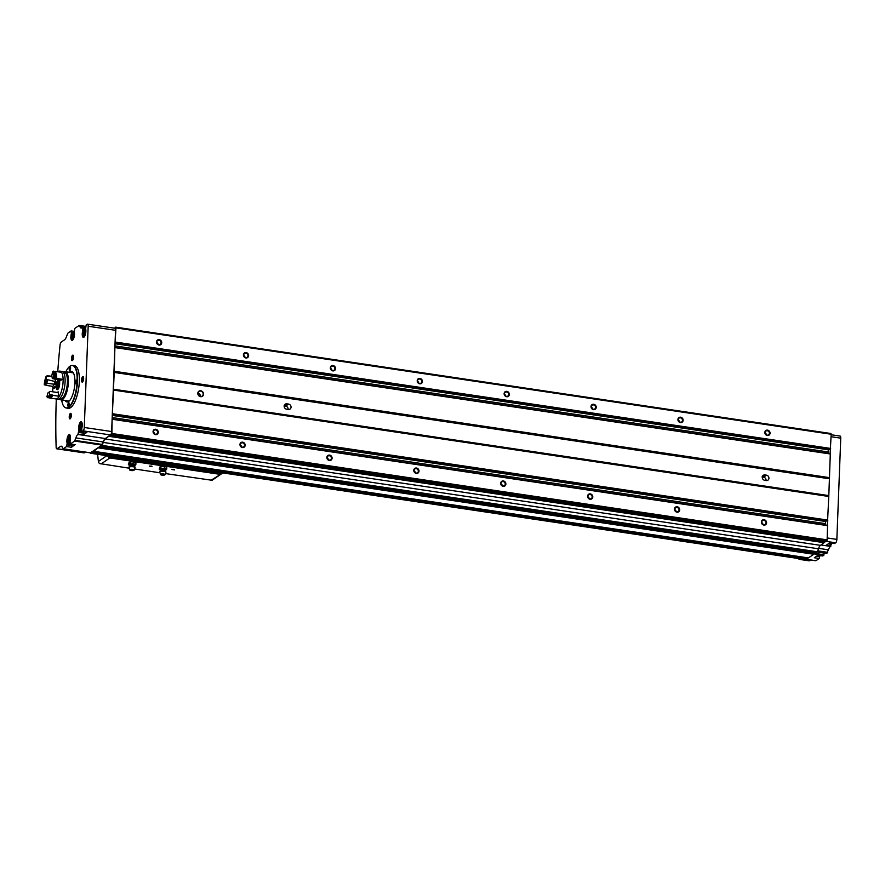 <?xml version="1.0" encoding="UTF-8"?>
<svg xmlns="http://www.w3.org/2000/svg" width="885" height="885" viewBox="0 0 885 885"><rect width="100%" height="100%" fill="white"/><g stroke="black" fill="none" stroke-linecap="round" stroke-linejoin="round"><path stroke-width="1.33" d="M798.757 558.568A303.124 104.176 -81.5 0 0 798.768 558.844A2.81 0.962 -81.5 0 0 799.221 559.353A2.81 0.962 -81.5 0 0 799.531 559.265L800.228 558.789M56.297 398.958A303.124 104.176 -81.5 0 0 56.142 447.213A2.81 0.962 -81.5 0 0 56.762 448.817L84.141 452.888A2.81 0.962 -81.5 0 0 84.451 452.799L85.425 452.135M799.221 559.353L809.211 560.836A2.81 0.962 -81.5 0 0 809.521 560.747L810.627 559.995M834.367 543.478L835.728 542.793A2.81 0.962 -81.5 0 0 836.856 539.396L840.75 438.152A2.81 0.962 -81.5 0 0 840.13 436.084L831.17 434.756M831.546 543.136L830.484 546.388A7.489 2.578 -81.5 0 0 828.46 549.817L818.592 548.357M826.49 553.402L828.46 549.817M822.641 555.88L823.824 555.304L824.079 553.07M817.541 555.559L819.798 555.526M819.809 555.891L819.211 558.479L815.937 560.714L806.445 559.298M72.072 365.439A21.517 7.39 98.5 0 1 72.249 365.428A21.517 7.39 98.5 0 1 72.736 365.461L74.561 365.726A21.517 7.39 98.5 0 1 79.108 384.809A21.517 7.39 98.5 0 1 70.601 407.62A21.517 7.39 98.5 0 1 68.222 408.295L66.397 408.029A21.517 7.39 98.5 0 1 65.933 407.908A21.517 7.39 98.5 0 1 65.767 407.841M72.404 360.582A2.81 0.962 98.5 0 1 71.574 357.662A2.81 0.962 98.5 0 1 73.245 355.361A2.81 0.962 98.5 0 1 73.466 358.038A2.81 0.962 98.5 0 1 72.47 360.527A2.81 0.962 98.5 0 1 72.404 360.582M82.493 382.021A2.81 0.962 98.5 0 1 81.652 379.101A2.81 0.962 98.5 0 1 83.334 376.8A2.81 0.962 98.5 0 1 83.555 379.477A2.81 0.962 98.5 0 1 82.559 381.966A2.81 0.962 98.5 0 1 82.493 382.021M70.169 418.815A2.81 0.962 98.5 0 1 69.329 415.895A2.81 0.962 98.5 0 1 71.01 413.605A2.81 0.962 98.5 0 1 71.231 416.271A2.81 0.962 98.5 0 1 70.236 418.771A2.81 0.962 98.5 0 1 70.169 418.815M86.641 432.289L81.907 431.648L81.774 428.462A4.912 1.693 -81.5 0 0 81.166 421.747A4.912 1.693 -81.5 0 0 79.075 424.9A4.912 1.693 -81.5 0 0 78.898 430.442L77.902 434.458A7.489 2.578 -81.5 0 0 75.867 437.898L103.246 441.969L100.978 446.095L102.218 445.42L103.224 442.411A7.489 2.578 -81.5 0 1 105.26 438.982L110.514 434.944A2.81 0.962 -81.5 0 0 111.643 431.548L115.537 330.304A2.81 0.962 -81.5 0 0 114.917 328.235L87.538 324.164A2.81 0.962 -81.5 0 0 87.228 324.253L86.166 324.983L85.613 328.7A3.971 1.372 -81.5 0 0 85.602 328.744A3.971 1.372 -81.5 0 0 85.159 328.866M81.907 431.648L83.135 430.873A2.81 0.962 -81.5 0 0 84.274 427.477L88.168 326.233A2.81 0.962 -81.5 0 0 87.538 324.164M83.732 330.824L82.725 330.68A4.912 1.693 -81.5 0 0 83.334 337.384A4.912 1.693 -81.5 0 0 85.436 334.231A4.912 1.693 -81.5 0 0 85.613 328.7L84.883 328.921L83.256 333.523C83.411 335.924 83.809 336.953 84.429 336.61A3.971 1.372 -81.5 0 0 84.451 336.61L84.429 336.61M82.725 330.68L82.902 328.523L82.593 327.494L81.995 327.837A7.489 2.578 -81.5 0 1 81.166 328.07A7.489 2.578 -81.5 0 1 80.126 327.074L79.241 325.426L74.782 328.423L74.252 331.687A3.971 1.372 -81.5 0 0 73.798 331.853M72.371 333.811L71.364 333.667A4.912 1.693 -81.5 0 0 71.973 340.382A4.912 1.693 -81.5 0 0 74.074 337.218A4.912 1.693 -81.5 0 0 74.252 331.687L73.521 331.919L71.895 336.51C72.05 338.911 72.448 339.94 73.068 339.597A3.971 1.372 -81.5 0 0 73.09 339.597L73.068 339.597M71.364 333.667L71.054 330.968L67.802 333.202L66.574 336.366A7.489 2.578 -81.5 0 1 64.539 339.807L61.165 342.108A2.81 0.962 -81.5 0 0 60.069 345.028A303.124 104.176 -81.5 0 0 57.746 371.777M56.762 448.817A2.81 0.962 -81.5 0 0 57.071 448.728L60.445 446.427L61.994 446.648M74.915 444.679L71.486 447.279L66.618 446.549L63.2 448.828L62.315 447.179A7.489 2.578 -81.5 0 0 61.264 446.184A7.489 2.578 -81.5 0 0 60.445 446.427M66.618 446.549L67.149 443.285A4.912 1.693 -81.5 0 1 67.326 437.743A4.912 1.693 -81.5 0 1 69.428 434.59A4.912 1.693 -81.5 0 1 70.037 441.305L70.346 444.005L74.65 441.051L75.867 437.898M83.832 431.935L83.212 434.878L86.929 432.322L82.062 431.603M77.902 434.458L105.271 438.529L109.154 435.874M90.436 452.81L100.89 445.896M805.77 559.541L807.928 557.871M819.211 558.479L814.344 557.749L818.061 555.194L822.928 555.924M816.191 552.461L100.978 446.095L816.191 552.461L817.441 551.786L818.448 548.777A7.489 2.578 -81.5 0 1 820.472 545.348L825.163 541.697M830.926 546.078L826.059 545.359L829.787 542.804L834.655 543.523M830.108 453.618L831.181 434.247A3.739 1.283 -81.5 0 0 830.96 433.55L115.703 327.151L114.541 328.18M827.353 525.292L828.78 496.419L113.557 390.053L112.306 414.434M808.392 557.926L813.813 554.264L814.3 552.815L99.894 446.582L814.3 552.815M93.135 451.217L808.47 557.937L93.257 451.571L99.098 447.124M825.661 541.764L826.833 540.923A3.739 1.283 -81.5 0 0 827.132 539.861L827.575 525.325L112.395 418.992M110.448 434.977L825.683 541.775L110.481 435.398L111.61 434.557A3.739 1.283 -81.5 0 0 111.908 433.495L112.129 419.092M828.78 496.419L830.318 453.651L115.15 347.307M90.425 452.877L91.343 452.445M105.271 438.529A7.489 2.578 -81.5 0 0 103.246 441.969M829.499 477.712L114.276 371.346L114.884 347.418M828.659 495.578L113.446 389.212L113.557 390.053M113.446 389.212L114.276 371.346M115.061 342.749L115.968 327.881A3.739 1.283 -81.5 0 0 115.736 327.184L830.96 433.55M816.578 552.384L101.355 446.018M817.441 551.786L102.218 445.42M813.813 554.264L98.6 447.898M770.05 433.207A2.81 2.511 55.6 0 0 766.222 430.298A2.81 2.511 55.6 0 0 766.045 434.955A2.81 2.511 55.6 0 0 770.05 433.207M683.143 420.286A2.81 2.511 55.6 0 0 679.315 417.377A2.81 2.511 55.6 0 0 679.138 422.034A2.81 2.511 55.6 0 0 683.143 420.286M596.236 407.354A2.81 2.511 55.6 0 0 592.419 404.445A2.81 2.511 55.6 0 0 592.242 409.102A2.81 2.511 55.6 0 0 596.236 407.354M509.329 394.433A2.81 2.511 55.6 0 0 505.512 391.524A2.81 2.511 55.6 0 0 505.335 396.181A2.81 2.511 55.6 0 0 509.329 394.433M422.433 381.512A2.81 2.511 55.6 0 0 418.605 378.603A2.81 2.511 55.6 0 0 418.428 383.26A2.81 2.511 55.6 0 0 422.433 381.512M335.526 368.58A2.81 2.511 55.6 0 0 331.709 365.682A2.81 2.511 55.6 0 0 331.521 370.328A2.81 2.511 55.6 0 0 335.526 368.58M248.619 355.659A2.81 2.511 55.6 0 0 244.802 352.75A2.81 2.511 55.6 0 0 244.625 357.407A2.81 2.511 55.6 0 0 248.619 355.659M161.723 342.738A2.81 2.511 55.6 0 0 157.895 339.829A2.81 2.511 55.6 0 0 157.718 344.486A2.81 2.511 55.6 0 0 161.723 342.738M831.181 434.247L115.968 327.881M829.522 477.646L114.298 371.28M828.791 496.463L113.579 390.097M766.598 522.803A2.81 2.511 55.6 0 0 762.781 519.893A2.81 2.511 55.6 0 0 762.605 524.551A2.81 2.511 55.6 0 0 766.598 522.803M679.702 509.882A2.81 2.511 55.6 0 0 675.875 506.972A2.81 2.511 55.6 0 0 675.697 511.63A2.81 2.511 55.6 0 0 679.702 509.882M592.795 496.961A2.81 2.511 55.6 0 0 588.979 494.051A2.81 2.511 55.6 0 0 588.79 498.697A2.81 2.511 55.6 0 0 592.795 496.961M505.888 484.029A2.81 2.511 55.6 0 0 502.072 481.119A2.81 2.511 55.6 0 0 501.895 485.776A2.81 2.511 55.6 0 0 505.888 484.029M418.992 471.108A2.81 2.511 55.6 0 0 415.165 468.198A2.81 2.511 55.6 0 0 414.988 472.856A2.81 2.511 55.6 0 0 418.992 471.108M332.085 458.187A2.81 2.511 55.6 0 0 328.258 455.277A2.81 2.511 55.6 0 0 328.081 459.934A2.81 2.511 55.6 0 0 332.085 458.187M245.178 445.255A2.81 2.511 55.6 0 0 241.362 442.345A2.81 2.511 55.6 0 0 241.185 447.002A2.81 2.511 55.6 0 0 245.178 445.255M158.271 432.334A2.81 2.511 55.6 0 0 154.455 429.424A2.81 2.511 55.6 0 0 154.278 434.081A2.81 2.511 55.6 0 0 158.271 432.334M827.132 539.861L111.908 433.495M813.791 552.738L100.204 446.361M109.939 435.331L824.322 541.576L824.378 542.24M825.318 524.993L825.373 523.621L112.185 417.554M825.959 520.878L825.738 521.508A2.81 0.962 -81.5 0 0 825.373 523.621M766.31 480.555A2.81 2.511 55.6 0 0 766.521 475.179L764.773 474.924A2.81 2.511 55.6 0 0 764.574 480.29L766.31 480.555M288.344 409.467A2.81 2.511 55.6 0 0 290.933 406.237A2.81 2.511 55.6 0 0 288.543 404.091L286.806 403.837A2.81 2.511 55.6 0 0 286.596 409.213L288.344 409.467M203.539 394.157A3.086 2.766 55.6 0 0 199.335 390.96A3.086 2.766 55.6 0 0 199.136 396.071A3.086 2.766 55.6 0 0 203.539 394.157M828.072 453.308L828.117 451.947L114.939 345.88M828.714 449.193L828.493 449.834A2.81 0.962 -81.5 0 0 828.117 451.947M806.556 558.811L806.534 558.136L92.14 451.892L806.534 558.136M814.045 552.782L814.067 552.14M70.49 418.472A2.301 0.785 98.5 0 1 70.402 418.472A2.301 0.785 98.5 0 1 69.959 416.083A2.301 0.785 98.5 0 1 71.077 413.926A2.301 0.785 98.5 0 1 71.165 413.948M82.814 381.678A2.301 0.785 98.5 0 1 82.725 381.678A2.301 0.785 98.5 0 1 82.283 379.289A2.301 0.785 98.5 0 1 83.411 377.132A2.301 0.785 98.5 0 1 83.489 377.154M72.725 360.239A2.301 0.785 98.5 0 1 72.647 360.239A2.301 0.785 98.5 0 1 72.194 357.85A2.301 0.785 98.5 0 1 73.322 355.693A2.301 0.785 98.5 0 1 73.4 355.715M69.318 372.275A15.432 5.31 98.5 0 1 71.486 371.423A15.432 5.31 98.5 0 1 74.749 385.108A15.432 5.31 98.5 0 1 68.654 401.469A15.432 5.31 98.5 0 1 66.95 401.956A15.432 5.31 98.5 0 1 65.114 400.507M65.877 371.766A21.45 7.368 98.5 0 1 71.895 365.45A21.45 7.368 98.5 0 1 76.973 383.813A21.45 7.368 98.5 0 1 68.433 407.233A21.45 7.368 98.5 0 1 65.601 407.797A21.45 7.368 98.5 0 1 61.673 399.987M69.838 370.561A1.87 0.642 98.5 0 1 69.627 370.616A1.87 0.642 98.5 0 1 69.273 368.68A1.87 0.642 98.5 0 1 70.18 366.921A1.87 0.642 98.5 0 1 70.579 368.58A1.87 0.642 98.5 0 1 69.838 370.561M76.044 383.758A1.87 0.642 98.5 0 1 75.844 383.813A1.87 0.642 98.5 0 1 75.479 381.866A1.87 0.642 98.5 0 1 76.387 380.108A1.87 0.642 98.5 0 1 76.785 381.767A1.87 0.642 98.5 0 1 76.044 383.758M68.466 406.403A1.87 0.642 98.5 0 1 68.256 406.458A1.87 0.642 98.5 0 1 67.891 404.511A1.87 0.642 98.5 0 1 68.809 402.752A1.87 0.642 98.5 0 1 69.196 404.412A1.87 0.642 98.5 0 1 68.466 406.403M72.736 365.461A21.517 7.39 98.5 0 1 77.283 384.544A21.517 7.39 98.5 0 1 68.776 407.343A21.517 7.39 98.5 0 1 66.397 408.029M71.486 447.279L72.083 444.325M72.891 334.076L73.687 333.534L74.019 335.05L72.758 337.661L72.891 334.076L73.831 334.22M68.897 438.009L69.694 437.467L70.026 438.982L68.764 441.593L68.897 438.009L69.838 438.152M84.252 331.09L85.048 330.548L85.38 332.063L84.119 334.674L84.252 331.09L85.192 331.233M80.635 425.165L81.431 424.623L81.763 426.139L80.502 428.749L80.635 425.165L81.586 425.309M73.721 336.333L72.426 336.145M81.475 427.422L80.17 427.234M85.082 333.346L83.787 333.158M69.738 440.265L68.433 440.077M158.127 344.453A2.301 2.058 55.6 0 0 156.8 342.506M161.059 342.794A2.301 2.058 55.6 0 0 157.618 340.581A2.301 2.058 55.6 0 0 160.229 344.376A2.301 2.058 55.6 0 0 161.059 342.794M245.034 357.374A2.301 2.058 55.6 0 0 243.707 355.427M247.966 355.715A2.301 2.058 55.6 0 0 244.525 353.502A2.301 2.058 55.6 0 0 247.125 357.297A2.301 2.058 55.6 0 0 247.966 355.715M331.941 370.295A2.301 2.058 55.6 0 0 330.603 368.359M334.873 368.647A2.301 2.058 55.6 0 0 331.433 366.434A2.301 2.058 55.6 0 0 334.032 370.229A2.301 2.058 55.6 0 0 334.873 368.647M418.837 383.216A2.301 2.058 55.6 0 0 417.51 381.28M421.769 381.568A2.301 2.058 55.6 0 0 418.339 379.355A2.301 2.058 55.6 0 0 420.939 383.15A2.301 2.058 55.6 0 0 421.769 381.568M505.744 396.148A2.301 2.058 55.6 0 0 504.417 394.201M508.676 394.489A2.301 2.058 55.6 0 0 505.235 392.276A2.301 2.058 55.6 0 0 507.835 396.071A2.301 2.058 55.6 0 0 508.676 394.489M592.651 409.069A2.301 2.058 55.6 0 0 591.324 407.122M595.583 407.421A2.301 2.058 55.6 0 0 592.142 405.197A2.301 2.058 55.6 0 0 594.742 408.992A2.301 2.058 55.6 0 0 595.583 407.421M679.558 421.99A2.301 2.058 55.6 0 0 678.22 420.054M682.479 420.342A2.301 2.058 55.6 0 0 679.049 418.129A2.301 2.058 55.6 0 0 681.649 421.924A2.301 2.058 55.6 0 0 682.479 420.342M766.454 434.922A2.301 2.058 55.6 0 0 765.127 432.975M769.386 433.263A2.301 2.058 55.6 0 0 765.945 431.05A2.301 2.058 55.6 0 0 768.556 434.845A2.301 2.058 55.6 0 0 769.386 433.263M154.687 434.048A2.301 2.058 55.6 0 0 153.359 432.101M157.618 432.389A2.301 2.058 55.6 0 0 154.178 430.176A2.301 2.058 55.6 0 0 156.778 433.971A2.301 2.058 55.6 0 0 157.618 432.389M241.594 446.969A2.301 2.058 55.6 0 0 240.266 445.022M244.525 445.321A2.301 2.058 55.6 0 0 241.085 443.097A2.301 2.058 55.6 0 0 243.685 446.892A2.301 2.058 55.6 0 0 244.525 445.321M328.501 459.89A2.301 2.058 55.6 0 0 327.162 457.954M331.421 458.242A2.301 2.058 55.6 0 0 327.992 456.029A2.301 2.058 55.6 0 0 330.592 459.824A2.301 2.058 55.6 0 0 331.421 458.242M415.397 472.822A2.301 2.058 55.6 0 0 414.069 470.875M418.328 471.163A2.301 2.058 55.6 0 0 414.888 468.95A2.301 2.058 55.6 0 0 417.499 472.745A2.301 2.058 55.6 0 0 418.328 471.163M502.304 485.743A2.301 2.058 55.6 0 0 500.976 483.796M505.235 484.095A2.301 2.058 55.6 0 0 501.795 481.871A2.301 2.058 55.6 0 0 504.395 485.666A2.301 2.058 55.6 0 0 505.235 484.095M589.211 498.664A2.301 2.058 55.6 0 0 587.872 496.728M592.142 497.016A2.301 2.058 55.6 0 0 588.702 494.803A2.301 2.058 55.6 0 0 591.302 498.598A2.301 2.058 55.6 0 0 592.142 497.016M676.107 511.585A2.301 2.058 55.6 0 0 674.779 509.649M679.038 509.937A2.301 2.058 55.6 0 0 675.609 507.724A2.301 2.058 55.6 0 0 678.209 511.519A2.301 2.058 55.6 0 0 679.038 509.937M763.014 524.517A2.301 2.058 55.6 0 0 761.686 522.57M765.945 522.858A2.301 2.058 55.6 0 0 762.505 520.645A2.301 2.058 55.6 0 0 765.105 524.44A2.301 2.058 55.6 0 0 765.945 522.858M200.309 396.458A2.81 2.511 55.6 0 0 197.997 393.073M203.174 394.19A2.81 2.511 55.6 0 0 198.981 391.48A2.81 2.511 55.6 0 0 202.156 396.115A2.81 2.511 55.6 0 0 203.174 394.19M284.118 405.883L285.612 406.104A2.81 2.511 -124.4 0 1 288.101 409.434M762.085 476.96L763.589 477.181A2.81 2.511 -124.4 0 1 766.067 480.522M174.611 469.891L171.978 469.526L174.611 469.891M152.021 466.528L149.377 466.163L152.021 466.528M210.862 480.345L221.316 473.94A2.81 2.511 55.6 0 0 221.549 473.796L212.411 480.057A2.81 2.511 -124.4 0 1 212.035 480.267L165.44 473.586M159.986 472.778L134.586 468.995M129.144 468.187L99.596 463.552A2.81 2.511 -124.4 0 1 98.401 461.461A370.494 331.455 -124.4 0 1 97.704 454.978L98.025 454.359M221.549 473.796A2.81 2.511 55.6 0 0 222.345 472.844M107.671 455.786A2.81 2.511 55.6 0 0 108.601 457.18L109.851 457.954L219.69 474.294M151.866 466.152L149.576 466.063M174.467 469.504L172.166 469.415M166.004 469.813L166.712 469.161L165.528 468.873A3.274 0.94 2.2 0 1 166.181 469.647A3.274 0.94 2.2 0 1 166.004 469.813M164.367 468.231L162.486 468.419A3.274 0.94 2.2 0 1 165.528 468.873L164.367 468.231L164.433 466.528L165.617 466.815L166.778 467.457L166.712 469.161M160.218 470.256L160.251 470.776A2.677 0.763 2.2 0 1 160.417 470.588A2.677 0.763 2.2 0 1 163.294 470.212A2.677 0.763 2.2 0 1 165.572 470.986L165.639 470.466A2.755 0.785 2.2 0 0 163.692 469.492A2.755 0.785 2.2 0 0 160.373 469.846A2.755 0.785 2.2 0 0 160.218 470.256L159.743 469.404A3.274 0.94 2.2 0 1 159.931 468.917A3.274 0.94 2.2 0 1 162.486 468.419L160.627 468.253L159.234 469.216L160.406 469.858M162.01 474.692L163.515 474.747M160.683 474.249A2.246 0.642 2.2 0 1 163.305 473.962A2.246 0.642 2.2 0 1 164.997 474.714A2.246 0.642 2.2 0 1 162.74 475.201A2.246 0.642 2.2 0 1 160.528 474.537A2.246 0.642 2.2 0 1 160.683 474.249M160.528 474.537L159.787 472.114A3.086 0.885 2.2 0 1 159.798 471.937A3.086 0.885 2.2 0 1 159.997 471.716A3.086 0.885 2.2 0 1 163.305 471.285A3.086 0.885 2.2 0 1 165.938 472.17A3.086 0.885 2.2 0 1 165.926 472.347L164.997 474.714M160.627 468.253L161.192 466.472A3.274 0.94 2.2 0 1 162.575 466.362L165.617 466.815M159.234 469.216L160.008 466.849L162.575 466.362A3.274 0.94 2.2 0 1 164.953 466.616A3.274 0.94 2.2 0 1 165.03 466.627L164.953 466.616M135.162 465.233L135.859 464.57L134.686 464.282A3.274 0.94 2.2 0 1 135.339 465.056A3.274 0.94 2.2 0 1 135.162 465.233M133.513 463.64L131.644 463.84A3.274 0.94 2.2 0 1 134.686 464.282L133.513 463.64L133.58 461.937L134.763 462.224L135.925 462.866L135.859 464.57M129.365 465.665L129.398 466.196A2.677 0.763 2.2 0 1 129.564 465.997A2.677 0.763 2.2 0 1 132.44 465.621A2.677 0.763 2.2 0 1 134.719 466.395L134.785 465.875A2.755 0.785 2.2 0 0 132.85 464.913A2.755 0.785 2.2 0 0 129.52 465.256A2.755 0.785 2.2 0 0 129.365 465.665L128.889 464.813A3.274 0.94 2.2 0 1 129.077 464.326A3.274 0.94 2.2 0 1 131.644 463.84L129.774 463.674L128.38 464.625L129.553 465.267M131.157 470.101L132.661 470.156M129.829 469.658A2.246 0.642 2.2 0 1 132.462 469.371A2.246 0.642 2.2 0 1 134.144 470.123A2.246 0.642 2.2 0 1 131.887 470.61A2.246 0.642 2.2 0 1 129.686 469.946A2.246 0.642 2.2 0 1 129.829 469.658M129.686 469.946L128.933 467.523A3.086 0.885 2.2 0 1 128.945 467.346A3.086 0.885 2.2 0 1 129.144 467.125A3.086 0.885 2.2 0 1 132.451 466.694A3.086 0.885 2.2 0 1 135.084 467.59A3.086 0.885 2.2 0 1 135.073 467.756L134.144 470.123M129.774 463.674L130.349 461.881A3.274 0.94 2.2 0 1 131.721 461.771L134.763 462.224M128.38 464.625L129.155 462.269L131.721 461.771A3.274 0.94 2.2 0 1 134.1 462.025A3.274 0.94 2.2 0 1 134.177 462.047L134.1 462.025M64.284 371.788A14.271 4.901 98.5 0 1 65.236 371.667A14.271 4.901 98.5 0 1 67.99 386.502A14.271 4.901 98.5 0 1 61.032 399.898A14.271 4.901 98.5 0 1 60.158 399.511M63.189 372.131A14.038 4.823 98.5 0 1 64.55 371.811L65.202 371.899A14.038 4.823 98.5 0 1 67.902 386.491A14.038 4.823 98.5 0 1 61.076 399.666L60.423 399.566A14.038 4.823 98.5 0 1 59.218 398.869M64.55 371.811A14.038 4.823 98.5 0 1 67.249 386.402A14.038 4.823 98.5 0 1 60.423 399.566M63.366 372.342L64.45 372.497A13.33 4.58 98.5 0 1 67.017 386.358A13.33 4.58 98.5 0 1 60.523 398.869L59.45 398.715M58.1 371.822A14.038 4.823 98.5 0 1 59.981 371.125L61.983 371.423A14.038 4.823 98.5 0 1 64.694 386.015A14.038 4.823 98.5 0 1 57.857 399.19L55.855 398.892A14.038 4.823 98.5 0 1 55.821 398.881M53.819 388.261L52.768 388.106A14.038 4.823 98.5 0 1 52.901 386.38A8.883 3.053 -81.5 0 1 55.246 384.367M59.981 371.125A14.038 4.823 98.5 0 1 62.691 385.716A14.038 4.823 98.5 0 1 55.855 398.892A14.038 4.823 98.5 0 0 59.284 396.303A8.883 3.053 -81.5 0 1 58.156 391.79L57.337 392.486L58.156 391.79A7.578 2.6 98.5 0 1 57.237 392.464M52.779 391.801A14.038 4.823 98.5 0 1 52.735 389.002L56.983 386.756M52.768 388.106L56.22 385.738A4.679 1.604 98.5 0 1 58.609 380.384A4.679 1.604 98.5 0 1 59.516 385.24A4.679 1.604 98.5 0 1 57.237 389.632A4.679 1.604 98.5 0 1 56.186 386.634M55.246 379.444A8.883 3.053 -81.5 0 0 55.976 381.745L46.518 379.422A9.447 3.252 98.5 0 0 45.688 383.094L54.195 384.234A8.518 2.921 98.5 0 1 54.881 381.169M61.585 372.342A14.038 4.823 98.5 0 1 63.112 379.377L56.762 378.437A8.883 3.053 -81.5 0 0 56.507 378.337A13.375 4.602 98.5 0 0 55.169 372.165A8.883 3.053 -81.5 0 0 55.235 371.401L61.585 372.342M62.359 379.267A8.883 3.053 -81.5 0 0 60.645 380.782L60.125 380.174L60.645 380.782A7.578 2.6 98.5 0 0 60.589 380.362M56.22 385.738L56.983 385.849M55.379 384.4L54.195 384.234L55.379 384.4A7.578 2.6 98.5 0 1 55.976 381.745M52.447 372.087A13.098 4.502 98.5 0 1 53.708 377.917L54.936 378.172A14.038 4.823 98.5 0 0 53.41 371.125L52.447 372.087A8.883 3.053 -81.5 0 1 51.717 375.859A9.447 3.252 98.5 0 1 52.303 378.559L60.125 380.174M46.894 383.15A8.518 2.921 98.5 0 1 47.58 380.085M46.606 384.942A14.038 4.823 98.5 0 0 46.551 385.44A8.883 3.053 -81.5 0 1 46.828 384.975L45.434 384.765A8.883 3.053 98.5 0 0 45.157 385.229L44.25 384.4A13.098 4.502 98.5 0 1 46.042 376.468L47.325 375.66A8.883 3.053 98.5 0 0 47.336 376.379L48.73 376.579A8.883 3.053 -81.5 0 1 48.719 375.871L51.883 376.346M53.41 371.125L53.852 371.191A14.038 4.823 98.5 0 1 55.379 378.227L54.936 378.172M54.295 372.032L55.169 372.165M55.379 378.172L56.507 378.337M55.235 371.401A14.038 4.823 98.5 0 1 56.762 378.437M48.465 376.545A14.038 4.823 98.5 0 1 48.719 375.871M46.551 385.44L52.901 386.38M53.708 377.917A8.883 3.053 -81.5 0 0 52.303 378.559M49.958 394.511A13.098 4.502 98.5 0 1 46.894 396.613L47.425 397.608A14.038 4.823 98.5 0 0 47.69 397.675A14.038 4.823 98.5 0 0 51.12 395.086L49.958 394.511A8.883 3.053 -81.5 0 1 49.25 392.044A9.447 3.252 98.5 0 1 48.763 392.542A9.447 3.252 98.5 0 1 47.834 393.006L48.852 392.21A8.518 2.921 98.5 0 0 49.217 392.077L50.036 391.391L57.337 392.486M46.894 396.613A8.883 3.053 -81.5 0 0 47.834 393.006M51.12 395.086L51.551 395.152A14.038 4.823 98.5 0 1 48.122 397.741A14.038 4.823 98.5 0 1 47.912 397.697M51.551 395.152A8.883 3.053 98.5 0 1 51.341 394.854L52.735 395.053A13.375 4.602 98.5 0 1 49.66 397.31M52.735 395.053A8.883 3.053 -81.5 0 0 52.945 395.352A14.038 4.823 98.5 0 1 49.516 397.951A14.038 4.823 98.5 0 1 49.25 397.885A8.883 3.053 -81.5 0 0 49.427 397.453M52.945 395.352L59.284 396.303M46.042 376.468A8.883 3.053 -81.5 0 0 46.518 379.422M45.688 383.094A8.883 3.053 -81.5 0 0 44.25 384.4M58.631 383.271L58.675 383.039A2.102 0.719 98.5 0 1 58.919 383.515A2.102 0.719 98.5 0 1 58.996 384.521A2.102 0.719 98.5 0 1 58.543 386.535A2.102 0.719 98.5 0 1 58.443 386.734A2.102 0.719 98.5 0 1 57.768 387.066L57.901 383.57L58.631 383.271L57.901 383.57A2.102 0.719 98.5 0 1 58.675 383.039M58.266 386.734L57.448 385.583A2.102 0.719 98.5 0 1 57.901 383.57M57.768 387.066L57.768 387.066A2.102 0.719 98.5 0 1 57.448 385.583M809.521 560.747L799.531 559.265M83.212 434.878L78.345 434.159M83.135 430.873L110.514 434.944M75.214 444.724L70.346 444.005M63.355 448.784L90.735 452.854M74.65 441.051L102.018 445.122M827.232 552.97L817.519 551.532M826.59 553.413L817.109 552.008M823.824 555.304L814.167 553.877M835.728 542.793L826.247 541.388M830.484 546.388L821.014 544.972M840.75 438.152L831.092 436.714M836.856 539.396L827.198 537.958M75.026 440.409L102.406 444.48M88.168 326.233L115.537 330.304M84.274 427.477L111.643 431.548M57.071 448.728L84.451 452.799M815.782 560.758L91.188 452.987M806.058 559.585L90.834 453.22M826.756 541.045L111.543 434.679M824.311 542.715L109.098 436.349M820.472 545.348L105.26 438.982M830.639 448.441L115.426 342.075M830.429 453.994L115.205 347.628M827.884 520.115L112.672 413.749M827.674 525.668L112.45 419.302M818.448 548.777L103.224 442.411M814.189 553.844L98.976 447.478M814.322 553.413L99.186 447.058M814.333 552.959L99.751 446.682M824.389 542.45L109.165 436.073M826.833 540.923L111.61 434.557M825.738 521.508L112.273 415.408M827.176 521.033L112.295 414.722L827.132 521.044M827.696 520.679L112.484 414.313M829.311 478.763L114.088 372.397M828.493 449.834L115.017 343.734M829.931 449.359L115.05 343.037L829.887 449.37M830.451 449.005L115.227 342.639M806.368 558.07L92.195 451.859M806.578 558.269L91.985 452.003M806.556 558.9L91.332 452.534M80.126 327.074L85.546 327.881M79.44 325.614L85.602 326.532M827.619 552.328L817.751 550.857M824.012 554.74L814.322 553.302M72.681 333.014L71.497 332.837M73.201 332.207L71.53 331.963M69.937 443.695L67.149 443.285M72.094 444.69L67.227 443.971M72.05 445.575L67.194 444.856M816.479 556.289L819.775 556.776M84.042 330.028L82.858 329.851M85.026 328.844L82.902 328.523M81.597 430.84L78.898 430.442M81.763 431.548L78.964 431.128M83.776 433.185L78.909 432.455M828.205 543.888L831.502 544.386M74.517 334.099A3.507 1.206 -81.5 0 0 73.344 332.24A3.507 1.206 -81.5 0 0 71.973 337.672A3.507 1.206 -81.5 0 0 74.019 337.406M69.926 443.651L69.074 443.529A3.971 1.372 -81.5 0 0 69.882 443.042M69.074 443.529C68.455 443.872 68.056 442.843 67.902 440.442L69.528 435.851L70.247 435.663A3.971 1.372 -81.5 0 0 70.247 435.663A3.971 1.372 -81.5 0 0 69.804 435.785M70.523 438.031A3.507 1.206 -81.5 0 0 69.351 436.172A3.507 1.206 -81.5 0 0 67.979 441.604A3.507 1.206 -81.5 0 0 70.026 441.338M85.878 331.112A3.507 1.206 -81.5 0 0 84.706 329.253A3.507 1.206 -81.5 0 0 83.334 334.685A3.507 1.206 -81.5 0 0 85.38 334.419M81.597 430.796L80.812 430.685A3.971 1.372 -81.5 0 0 81.619 430.198M80.812 430.685C80.192 431.028 79.805 429.999 79.639 427.599L81.265 423.008L82.006 422.82A3.971 1.372 -81.5 0 0 81.984 422.82A3.971 1.372 -81.5 0 0 81.553 422.941M82.261 425.187A3.507 1.206 -81.5 0 0 81.099 423.329A3.507 1.206 -81.5 0 0 79.716 428.76A3.507 1.206 -81.5 0 0 81.774 428.495M284.162 405.651L286.806 403.837M285.612 406.104L288.543 404.091M762.129 476.738L764.773 474.924M763.589 477.181L766.521 475.179M101.023 464.005L109.851 457.954M221.316 473.94L108.601 457.18M98.401 461.461L106.853 455.664M59.007 384.267L57.967 384.112M58.919 385.307L57.735 385.13M58.388 381.855A3.706 1.272 98.5 0 1 59.063 381.435A3.706 1.272 98.5 0 1 59.494 381.701M58.454 388.637A3.706 1.272 98.5 0 1 57.979 388.769A3.706 1.272 98.5 0 1 57.448 388.161M57.005 385.893A3.308 1.139 98.5 0 1 58.941 381.889A3.308 1.139 98.5 0 1 58.731 387.387A3.308 1.139 98.5 0 1 57.005 385.893M827.575 525.325L112.351 418.959M830.318 453.651L115.105 347.285M830.915 433.517L115.703 327.151M805.903 559.63L90.679 453.264M79.241 325.426L85.624 326.377M63.2 448.828L90.569 452.899M826.535 553.435L817.087 552.03M74.185 331.366L71.209 330.924M75.059 444.768L70.192 444.038M817.983 555.249L822.773 555.968M85.546 327.926L82.593 327.494M829.71 542.859L834.5 543.567M163.603 474.714L161.922 474.648M163.659 474.681L161.866 474.603M160.251 470.776L159.798 471.937M165.572 470.986L165.938 472.17M165.639 470.466L166.181 469.647M132.75 470.123L131.08 470.057M132.805 470.09L131.024 470.023M129.398 466.196L128.945 467.346M134.719 466.395L135.084 467.59M134.785 465.875L135.339 465.056M61.032 399.898L69.118 401.104M65.236 371.667L73.322 372.873M49.516 397.951L55.855 398.892M59.428 381.446L59.063 381.435C58.41 380.661 57.713 382.154 56.972 385.926C57.071 387.995 57.403 388.946 57.979 388.769L58.321 388.847"/></g></svg>

